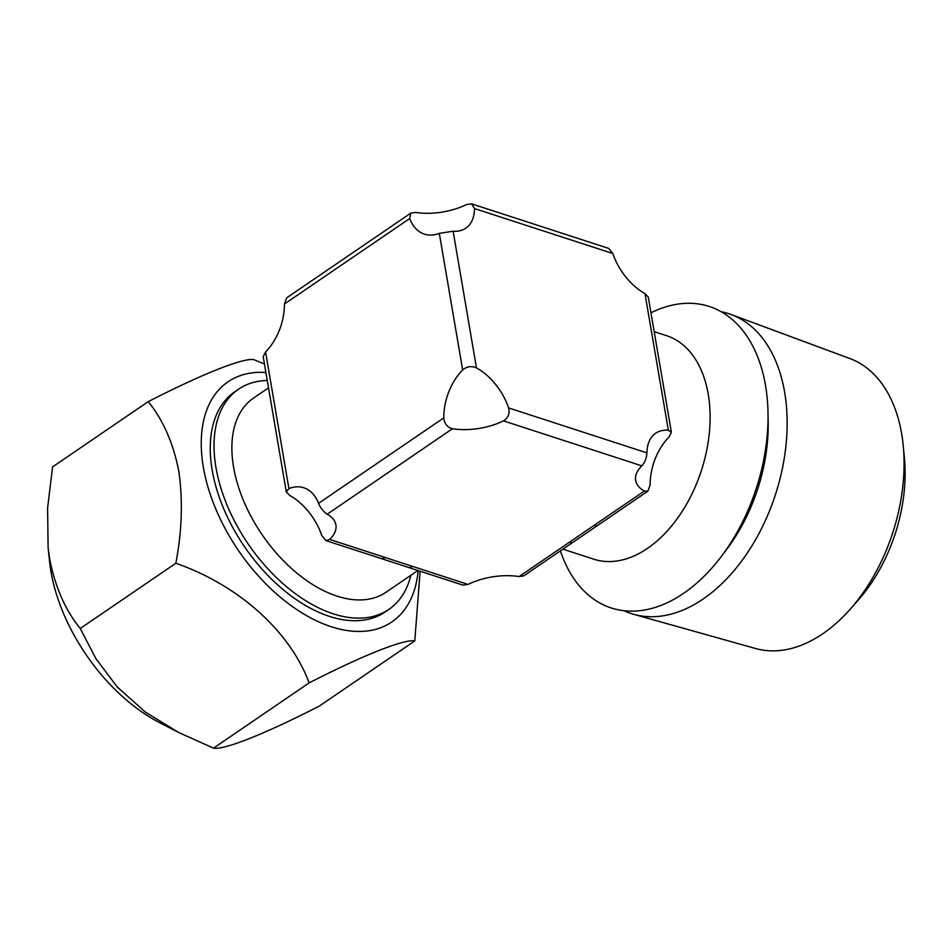 <?xml version="1.0" encoding="UTF-8"?>
<svg xmlns="http://www.w3.org/2000/svg" width="952" height="952" viewBox="0 0 952 952"><rect width="100%" height="100%" fill="white"/><g stroke="black" fill="none" stroke-linecap="round" stroke-linejoin="round"><path stroke-width="1.43" d="M265.894 372.482A145.347 86.454 55.7 0 0 203.359 467.242A145.347 86.454 55.7 0 0 315.743 620.466A145.347 86.454 55.7 0 0 418.166 570.569M420.13 571.212L414.786 640.922C404.291 638.923 363.89 654.869 309.126 682.893C290.229 631.735 239.166 585.325 175.846 563.251C182.01 530.811 182.986 500.062 178.774 471.026C173.204 442.906 163.018 419.772 148.226 401.637C202.002 374.1 243.129 357.654 253.875 359.654L264.43 363.962M148.226 401.637L52.61 466.885L47.6 507.963L48.1 547.424L49.528 561.228A145.347 86.454 55.7 0 0 50.908 571.283A145.347 86.454 55.7 0 0 159.746 722.735L177.762 732.028M48.1 547.424L49.694 559.11C55.252 587.229 65.438 610.363 80.242 628.498L175.846 563.251M267.25 380.479A133.316 79.302 55.7 0 0 238.559 389.19L234.775 391.772A133.316 79.302 55.7 0 0 212.177 470.109A133.316 79.302 55.7 0 0 284.327 590.609A133.316 79.302 55.7 0 0 385.072 611.993L388.856 609.423A133.316 79.302 55.7 0 0 410.871 575.27M80.242 628.498L95.831 658.534L117.144 686.868L145.311 712.037L178.714 732.516L213.522 748.141C224.017 750.14 264.418 734.194 319.17 706.17L414.786 640.922M213.522 748.141L309.126 682.893M623.988 610.72A157.675 100.412 -72 0 0 633.699 614.314L755.638 648.526A152.51 97.128 -72 0 0 850.112 609.292A152.51 97.128 -72 0 0 903.246 445.822A152.51 97.128 -72 0 0 901.627 433.648A152.51 97.128 -72 0 0 849.898 358.547L731.148 314.517A157.675 100.412 -72 0 0 721.176 311.72M633.699 614.314A157.675 100.412 -72 0 0 746.63 554.04A157.675 100.412 -72 0 0 784.626 392.164A157.675 100.412 -72 0 0 731.148 314.517M650.966 312.815A158.508 100.96 108 0 1 765.503 385.382A158.508 100.96 108 0 1 692.306 586.848A158.508 100.96 108 0 1 560.395 550.863M562.906 549.149L593.87 559.205A117.524 74.851 -72 0 0 679.085 516.043A117.524 74.851 -72 0 0 708.228 394.188A117.524 74.851 -72 0 0 666.531 335.675L654.191 331.665M268.524 387.857L253.518 398.091A117.524 69.901 55.7 0 0 233.585 467.158A117.524 69.901 55.7 0 0 297.202 573.39A117.524 69.901 55.7 0 0 386.012 592.239L417.892 570.486M238.559 389.19A133.316 79.302 55.7 0 0 215.961 467.527A133.316 79.302 55.7 0 0 288.111 588.027A133.316 79.302 55.7 0 0 388.856 609.423M415.5 212.403A47.422 23.264 170.3 0 0 466.516 204.561L471.645 203.859L474.524 208.571A47.422 28.215 -124.3 0 1 465.79 228.206A47.422 28.215 -124.3 0 1 453.116 231.229L439.312 233.359A47.422 30.202 108 0 1 424.402 234.132A47.422 30.202 108 0 1 409.705 218.532L410.836 213.117L415.5 212.403M671.386 432.291L669.018 437.051A47.422 30.202 -72 0 0 650.133 484.949L647.907 491.137L644.349 491.077A47.422 23.264 170.3 0 1 635.638 480.403A47.422 23.264 170.3 0 1 641.815 465.837C644.873 462.351 646.575 458.031 646.932 452.878A47.422 28.215 -124.3 0 1 655.654 433.243A47.422 28.215 -124.3 0 1 668.34 430.221L671.386 432.291L648.288 297.155L644.98 293.597A47.422 28.215 -124.3 0 1 612.85 253.53L608.721 248.412L471.645 203.859M476.464 367.853A47.422 28.215 -124.3 0 1 508.594 407.92C509.927 413.596 508.225 417.916 503.489 420.879A47.422 23.264 170.3 0 1 452.474 428.721C447.25 427.305 444.346 423.688 443.787 417.88A47.422 30.202 108 0 1 462.672 369.971C466.897 366.425 471.502 365.711 476.464 367.853L453.116 231.229M410.824 213.105L286.671 297.845L284.434 304.021A47.422 30.202 108 0 1 265.56 351.931L263.192 356.691L286.29 491.827L288.908 488.555A47.422 30.202 108 0 1 303.819 487.769A47.422 30.202 108 0 1 318.515 503.37C320.574 508.13 323.478 511.748 327.202 514.211A47.422 23.264 170.3 0 1 335.913 524.885A47.422 23.264 170.3 0 1 329.737 539.451L325.858 540.558L321.728 535.44A47.422 28.215 55.7 0 0 289.598 495.385L286.29 491.827M523.743 575.865L519.078 576.579A47.422 23.264 170.3 0 0 468.063 584.421L462.934 585.123L408.075 567.297A9.877 6.295 108 0 1 408.075 567.285A9.877 6.295 108 0 0 412.585 566.38L468.063 584.421M647.907 491.137L573.437 541.962A9.877 5.879 -124.3 0 1 569.32 542.283L644.349 491.077M329.737 539.451L412.585 566.38M598.225 525.052A9.877 5.879 -124.3 0 1 594.107 525.373M385.215 557.491A9.877 6.295 108 0 1 380.717 558.396L325.846 540.569M850.112 609.292L858.145 600.212A132.78 84.573 -72 0 0 904.4 457.888L903.246 445.822M723.746 553.183A140.979 89.785 -72 0 0 768.038 416.916M668.34 430.221L644.98 293.597M612.85 253.53L474.524 208.571M508.594 407.92L646.932 452.878M409.705 218.532L284.434 304.021M265.56 351.931L288.908 488.555M318.515 503.37L443.787 417.88M462.672 369.971L439.312 233.359M519.078 576.579L569.32 542.283M641.815 465.837L503.489 420.879M452.474 428.721L327.202 514.211M573.437 541.962L523.755 575.865M380.717 558.396L408.075 567.285"/></g></svg>
